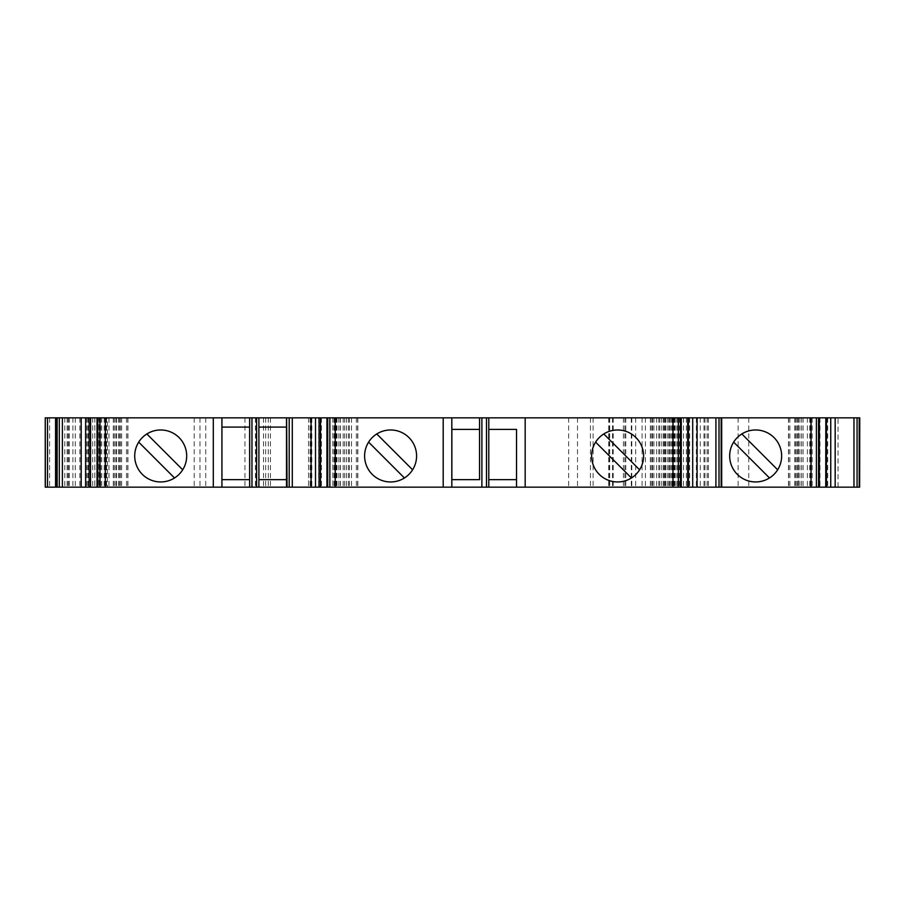 <?xml version="1.0" encoding="UTF-8"?>
<svg xmlns="http://www.w3.org/2000/svg" width="905" height="905" viewBox="0 0 905 905"><rect width="100%" height="100%" fill="white"/><g stroke="black" fill="none" stroke-linecap="round" stroke-linejoin="round"><path stroke-width="0.68" stroke-dasharray="4.53 3.39" d="M56.721 482.535L56.608 417.839L56.608 487.162L56.608 482.535L56.721 487.162L94.844 487.162L56.608 487.162L56.721 482.535M98.996 487.162L270.448 487.162L97.163 487.162L101.722 487.162L98.136 487.162L98.996 487.162L98.996 417.839L107.401 417.839L107.401 487.162M45.25 487.162L859.637 487.162L859.637 417.839L859.75 487.162L859.75 417.839L838.041 417.839L838.041 487.162M825.733 417.839L827.724 417.839L825.824 417.839L825.824 487.162L827.724 487.162L825.733 487.162M818.968 487.162L788.436 487.162L818.968 487.162M721.579 417.839L721.579 487.162M687.687 417.839L689.667 417.839L687.766 417.839L687.766 487.162L689.667 487.162L687.687 487.162M680.911 487.162L650.39 487.162L680.911 487.162M327.282 487.162L357.814 487.162L327.282 487.162M320.517 487.162L318.537 487.162L320.438 487.162L320.438 417.839L318.707 417.839L318.707 487.162M286.795 487.162L286.512 417.839L286.795 487.162M97.389 487.162L127.922 487.162L97.389 487.162M90.624 487.162L88.633 487.162L90.534 487.162L90.534 417.839L88.803 417.839L88.803 487.162M98.996 417.839L107.401 417.839M56.845 417.839L94.844 417.839L56.608 417.839L56.721 487.162L56.845 417.839M90.624 417.839L88.803 417.839M100.048 417.839L127.922 417.839L100.048 417.839L100.048 487.162M286.625 417.839L286.512 427.081M320.517 417.839L318.707 417.839M329.952 417.839L357.814 417.839L329.952 417.839L329.952 487.162M680.458 417.839L650.39 417.839L680.458 417.839L680.458 487.162M818.516 417.839L788.436 417.839L818.516 417.839L818.516 487.162M45.25 417.839L838.041 417.839M286.512 479.65L286.625 427.081L258.898 427.081L258.898 487.162M258.898 479.65L286.625 479.65L286.625 487.162M368.595 442.126A25.996 25.996 0 0 0 404.433 477.976A25.996 25.996 0 0 0 408.981 437.59A25.996 25.996 0 0 0 368.595 442.126L404.433 477.976M595.603 442.126A25.996 25.996 0 0 0 631.441 477.976A25.996 25.996 0 0 0 635.989 437.59A25.996 25.996 0 0 0 595.603 442.126L631.441 477.976M451.821 417.839L451.821 487.162M488.791 417.839L488.791 429.4L516.517 429.4M516.517 479.65L488.791 479.65L488.791 487.162M258.898 417.839L258.898 427.081M249.656 417.839L249.656 427.081L221.929 427.081L221.929 487.162M221.929 417.839L221.929 427.081M332.836 417.839L332.836 487.162L332.836 417.839M677.098 417.839L677.098 487.162M708.298 417.839L708.298 487.162M686.341 417.839L686.341 487.162M488.791 479.65L488.791 429.4M221.929 479.65L249.656 479.65L249.656 427.081M249.656 479.65L249.656 487.162M94.844 417.839L94.844 487.162L94.844 417.839M87.921 417.839L87.921 487.162M321.275 417.839L321.275 487.162M308.571 417.839L308.571 487.162L308.571 417.839M479.548 479.65L451.855 479.65L451.855 429.4L479.548 429.4M270.448 417.839L270.448 487.162M199.982 417.839L199.982 487.162M97.163 417.839L97.163 487.162L97.163 417.839M182.708 469.797A25.996 25.996 0 0 0 146.859 433.959L182.708 469.797A25.996 25.996 0 0 1 174.529 477.976L138.691 442.126A25.996 25.996 0 0 1 146.859 433.959M138.691 442.126A25.996 25.996 0 0 0 174.529 477.976M777.667 469.797A25.996 25.996 0 0 0 741.829 433.959L777.667 469.797A25.996 25.996 0 0 1 769.499 477.976L733.661 442.126A25.996 25.996 0 0 1 741.829 433.959M733.661 442.126A25.996 25.996 0 0 0 769.499 477.976M639.609 469.797L603.771 433.959M412.601 469.797L376.763 433.959M859.524 422.465L859.75 487.162L859.524 422.465M859.456 482.535L859.456 487.162L859.456 482.535M859.456 422.465L859.456 417.839L859.456 422.465M286.512 422.465L286.512 482.535L286.512 422.465M286.512 417.839L286.512 487.162M56.608 487.162L56.608 417.839M336.298 417.839L336.298 487.162M568.657 417.839L568.657 487.162M577.514 417.839L577.514 487.162M590.456 417.839L590.456 487.162M593.114 417.839L593.114 487.162M609.71 417.839L609.71 487.162M612.968 417.839L612.968 487.162M608.997 417.839L608.997 487.162M612.538 417.839L612.538 487.162M631.305 417.839L631.305 487.162M652.562 417.839L652.562 487.162M664.112 417.839L664.112 487.162M673.637 417.839L673.637 487.162M674.474 417.839L674.474 487.162M670.39 417.839L670.39 487.162M668.772 417.839L668.772 487.162M667.29 417.839L667.29 487.162M665.673 417.839L665.673 487.162M645.412 417.839L645.412 487.162M635.695 417.839L635.695 487.162M631.792 417.839L631.792 487.162M624.869 417.839L624.869 487.162M625.762 417.839L625.762 487.162M642.075 417.839L642.075 487.162M653.908 417.839L653.908 487.162M671.668 417.839L671.668 487.162M673.58 417.839L673.58 487.162M675.266 417.839L675.266 487.162M676.883 417.839L676.883 487.162M703.988 417.839L703.988 487.162M707.144 417.839L707.144 487.162M704.972 417.839L704.972 487.162M700.278 417.839L700.278 487.162M683.501 417.839L683.501 487.162M680.594 417.839L680.594 487.162M696.352 417.839L696.352 487.162M708.355 417.839L708.355 487.162M738.118 417.839L738.118 487.162M748.763 417.839L748.763 487.162M795.619 417.839L795.619 487.162M798.402 417.839L798.402 487.162L798.357 417.839M819.998 417.839L819.998 487.162M827.555 417.839L827.555 487.162M826.276 417.839L826.276 487.162M816.31 417.839L816.31 487.162M810.19 417.839L810.19 487.162M810.247 417.839L810.247 487.162M797.882 417.839L797.882 487.162M794.737 417.839L794.737 487.162M788.606 417.839L788.606 487.162M789.884 417.839L789.884 487.162M796.853 417.839L796.853 487.162M799.862 417.839L799.862 487.162M801.592 417.839L801.592 487.162M803.097 417.839L803.097 487.162M807.384 417.839L807.384 487.162M810.529 417.839L810.529 487.162M689.497 417.839L689.497 487.162M688.219 417.839L688.219 487.162M678.252 417.839L678.252 487.162M672.132 417.839L672.132 487.162M672.189 417.839L672.189 487.162M659.824 417.839L659.824 487.162M656.679 417.839L656.679 487.162M650.559 417.839L650.559 487.162M651.838 417.839L651.838 487.162M658.795 417.839L658.795 487.162M661.804 417.839L661.804 487.162M663.535 417.839L663.535 487.162M665.039 417.839L665.039 487.162M669.327 417.839L669.327 487.162M672.483 417.839L672.483 487.162M327.746 417.839L327.746 487.162M335.721 417.839L335.721 487.162M338.877 417.839L338.877 487.162M343.165 417.839L343.165 487.162M344.669 417.839L344.669 487.162M346.4 417.839L346.4 487.162M349.409 417.839L349.409 487.162M356.366 417.839L356.366 487.162M357.645 417.839L357.645 487.162M351.525 417.839L351.525 487.162M348.368 417.839L348.368 487.162M336.015 417.839L336.015 487.162M336.072 417.839L336.072 487.162M319.974 417.839L319.974 487.162M97.853 417.839L97.853 487.162M105.828 417.839L105.828 487.162M108.985 417.839L108.985 487.162M113.272 417.839L113.272 487.162M114.777 417.839L114.777 487.162M116.507 417.839L116.507 487.162M119.505 417.839L119.505 487.162M126.474 417.839L126.474 487.162M127.752 417.839L127.752 487.162M121.632 417.839L121.632 487.162M118.476 417.839L118.476 487.162M106.111 417.839L106.111 487.162M106.179 417.839L106.179 487.162M90.081 417.839L90.081 487.162M79.832 417.839L79.832 487.162M86.767 417.839L86.767 487.162M92.717 417.839L92.717 487.162M90.047 417.839L90.047 487.162M80.986 417.839L80.986 487.162M72.898 417.839L72.898 487.162M68.09 417.839L68.09 487.162M69.029 417.839L69.029 487.162M64.798 417.839L64.798 487.162M59.221 417.839L59.221 487.162M49.639 417.839L49.639 487.162M75.273 417.839L75.273 487.162M88.215 417.839L88.215 487.162M289.159 417.839L289.159 487.162M310.144 417.839L310.144 487.162M321.151 417.839L321.151 487.162M320.268 417.839L320.268 487.162M311.818 417.839L311.818 487.162M321.411 417.839L321.411 487.162M327.078 417.839L327.078 487.162M334.216 417.839L334.216 487.162M336.988 417.839L336.988 487.162M340.337 417.839L340.337 487.162M113.476 417.839L113.476 487.162M116.078 417.839L116.078 487.162M120.433 417.839L120.433 487.162M244.938 417.839L244.938 487.162M249.361 417.839L249.361 487.162M256.16 417.839L256.16 487.162M268.31 417.839L268.31 487.162M265.651 417.839L265.651 487.162M263.525 417.839L263.525 487.162M255.436 417.839L255.436 487.162M205.752 417.839L205.752 487.162M194.202 417.839L194.202 487.162M105.24 417.839L105.24 487.162M97.514 417.839L97.514 487.162M100.67 417.839L100.67 487.162M99.188 417.839L99.188 487.162M613.183 417.839L613.183 487.162M608.726 417.839L608.726 487.162M623.387 417.839L623.387 487.162M679.429 417.839L679.429 487.162M798.425 417.839L798.425 487.162M798.323 417.839L798.323 487.162M827.724 417.839L827.724 487.162M809.76 417.839L809.76 487.162M812.17 417.839L812.17 487.162M788.436 417.839L788.436 487.162M689.667 417.839L689.667 487.162M671.714 417.839L671.714 487.162M674.123 417.839L674.123 487.162M650.39 417.839L650.39 487.162M357.814 417.839L357.814 487.162M334.081 417.839L334.081 487.162M336.49 417.839L336.49 487.162M318.537 417.839L318.537 487.162M127.922 417.839L127.922 487.162M104.188 417.839L104.188 487.162M106.598 417.839L106.598 487.162M88.633 417.839L88.633 487.162M67.117 417.839L67.117 487.162M69.255 417.839L69.255 487.162M340.45 417.839L340.45 487.162M101.722 417.839L101.722 487.162M98.136 417.839L98.136 487.162"/><path stroke-width="1.36" d="M45.34 417.839L56.608 417.839L56.608 487.162L45.25 487.162L45.25 417.839L45.34 487.162M825.824 417.839L825.733 487.162L721.692 487.162L721.692 417.839L859.637 417.839L859.637 487.162L859.75 417.839L859.637 487.162L825.824 487.162M721.692 487.162L721.692 417.839L721.692 487.162L721.579 417.839L721.579 487.162L687.766 487.162M721.692 417.839L687.687 417.839L687.687 487.162L286.625 487.162L286.625 417.839L287.043 487.162M320.438 487.162L320.517 417.839L287.043 417.839M286.625 487.162L56.721 487.162L56.721 417.839L56.608 487.162M90.534 487.162L90.624 417.839L56.608 417.839M90.534 417.839L97.039 417.839L97.039 487.162M286.512 487.162L286.512 417.839L97.039 417.839M320.438 417.839L326.943 417.839L326.943 487.162M687.766 417.839L326.943 417.839M781.649 455.962A25.996 25.996 0 0 0 742.666 433.45A25.996 25.996 0 0 0 742.666 478.474A25.996 25.996 0 0 0 781.649 455.962M368.595 442.126L404.433 477.976A25.996 25.996 0 0 0 385.756 430.429A25.996 25.996 0 0 0 366.401 465.464A25.996 25.996 0 0 0 404.433 477.976M595.603 442.126L631.441 477.976A25.996 25.996 0 0 0 612.775 430.429A25.996 25.996 0 0 0 593.409 465.464A25.996 25.996 0 0 0 631.441 477.976M213.309 417.839L213.309 487.162M186.69 455.962A25.996 25.996 0 0 0 147.707 433.45A25.996 25.996 0 0 0 147.707 478.474A25.996 25.996 0 0 0 186.69 455.962M479.548 479.65L479.548 417.839L479.548 479.65L451.855 479.65L451.855 429.4L479.548 429.4M488.791 429.4L516.517 429.4L516.517 487.162L516.517 429.4M516.517 479.65L488.791 479.65M286.512 427.081L258.898 427.081M249.656 427.081L221.929 427.081M525.172 417.839L525.172 487.162M488.791 417.839L488.791 487.162M486.483 417.839L486.483 487.162M481.89 417.839L481.89 487.162M451.821 417.839L451.821 487.162M443.201 417.839L443.201 487.162M258.898 479.65L286.512 479.65M258.898 417.839L258.898 487.162M256.59 417.839L256.59 487.162M251.963 417.839L251.963 487.162M249.656 417.839L249.656 487.162M221.929 479.65L249.656 479.65M221.929 417.839L221.929 487.162M174.529 477.976L138.691 442.126M146.859 433.959L182.708 469.797M769.499 477.976L733.661 442.126M741.829 433.959L777.667 469.797M639.609 469.797L603.771 433.959M412.601 469.797L376.763 433.959M811.038 417.839L811.038 487.162M721.579 417.839L721.579 487.162M105.319 417.839L105.319 487.162M859.218 417.839L859.218 487.162M857.069 417.839L857.069 487.162M853.969 417.839L853.969 487.162M835.168 417.839L835.168 487.162M830.745 417.839L830.745 487.162M826.457 417.839L826.457 487.162M819.319 417.839L819.319 487.162M818.55 417.839L818.55 487.162M816.4 417.839L816.4 487.162M721.161 417.839L721.161 487.162M719.011 417.839L719.011 487.162M715.912 417.839L715.912 487.162M697.11 417.839L697.11 487.162M692.698 417.839L692.698 487.162M688.411 417.839L688.411 487.162M681.261 417.839L681.261 487.162M680.492 417.839L680.492 487.162M678.343 417.839L678.343 487.162M672.992 417.839L672.992 487.162M335.212 417.839L335.212 487.162M329.861 417.839L329.861 487.162M327.712 417.839L327.712 487.162M319.793 417.839L319.793 487.162M315.506 417.839L315.506 487.162M311.082 417.839L311.082 487.162M292.292 417.839L292.292 487.162M289.193 417.839L289.193 487.162M99.957 417.839L99.957 487.162M97.808 417.839L97.808 487.162M89.9 417.839L89.9 487.162M85.613 417.839L85.613 487.162M81.19 417.839L81.19 487.162M62.4 417.839L62.4 487.162M59.3 417.839L59.3 487.162M57.151 417.839L57.151 487.162M55.567 417.839L55.567 487.162M47.524 417.839L47.524 487.162M818.968 417.839L818.968 487.162M680.911 417.839L680.911 487.162M327.282 417.839L327.282 487.162M97.389 417.839L97.389 487.162"/></g></svg>
